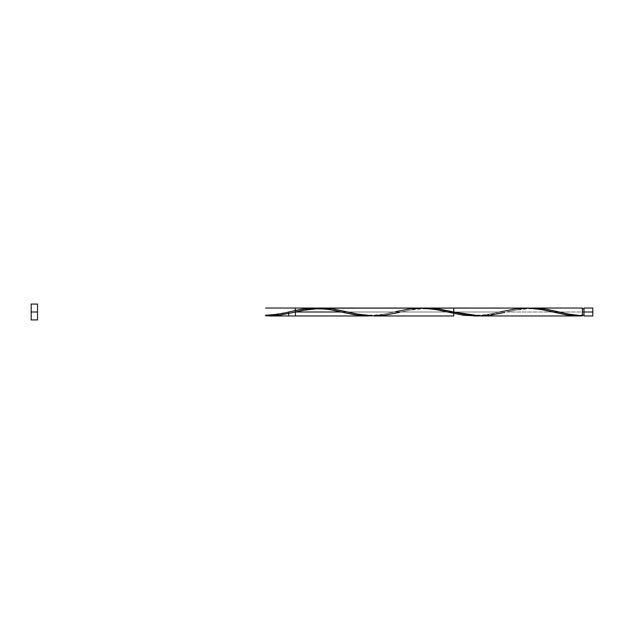 <?xml version="1.0" encoding="UTF-8"?>
<svg xmlns="http://www.w3.org/2000/svg" width="624" height="624" viewBox="0 0 624 624"><rect width="100%" height="100%" fill="white"/><g stroke="black" fill="none" stroke-linecap="round" stroke-linejoin="round"><path stroke-width="0.47" stroke-dasharray="3.12 2.34" d="M583.97 312L592.8 312L592.8 315.962L592.8 308.038L592.8 312L583.97 312L583.97 315.167L583.97 308.038L583.97 315.167L583.97 312L582.387 312L583.97 312L583.97 308.833L583.97 315.962L583.97 312M582.387 315.167L582.387 312L582.387 315.167L582.387 312L506.571 312L518.411 309.434L529.597 308.123L520.798 309.036L506.571 312L582.387 312L582.387 315.877L582.387 308.833L582.387 315.167C576.225 315.019 571.217 314.527 567.364 313.685L557.677 311.602M31.2 312L37.534 312L37.534 319.917L37.534 312C37.534 317.086 37.534 317.086 37.534 312C37.534 306.914 37.534 306.914 37.534 312C37.534 317.086 37.534 317.086 37.534 312C37.534 306.914 37.534 306.914 37.534 312L31.2 312L31.2 304.083L31.2 312M582.387 308.038L582.387 312L582.387 308.038M375.999 315.947L388.198 314.73L415.592 308.974L426.551 308.045M315.19 308.342L318.903 308.1M312.725 308.607L313.958 308.467M310.245 308.942L311.477 308.763M307.772 309.34L309.013 309.13M303.178 310.229L305.292 309.8M525.626 308.045L513.731 309.083L499.832 312L341.437 312L499.832 312L486.634 314.8L476.736 315.884M480.176 315.962L504.878 312.398L514.574 310.315L527.475 308.864C539.986 308.693 546.655 310.768 554.307 312.398M453.773 312C453.773 298.592 453.773 325.408 453.773 312M271.393 315.393L265.637 315.877L288.662 312L278.593 314.231M277.15 314.504L274.271 314.995M288.662 312L287.633 312.242L288.662 312L288.662 313.544L288.662 312M419 308.061L407.441 309.2L382.707 314.512L371.155 315.884M341.437 312L499.832 312L341.437 312M292.913 312.585L295.402 312L295.402 310.456L295.402 312L295.402 310.456L295.402 312L309.629 309.036L318.427 308.123M37.534 304.083L37.534 312L37.534 304.083M37.534 312L37.534 308.038L37.534 312M265.637 315.877L265.637 315.292M371.218 315.877L380.016 314.964L395.936 311.602C388.276 313.232 381.615 315.307 369.096 315.136L356.195 313.685L346.507 311.602M476.806 315.877L485.605 314.964L499.832 312M424.008 308.123L415.21 309.036L399.298 312.398L408.985 310.315L421.886 308.864C434.405 308.693 441.074 310.768 448.726 312.398M501.517 311.602C493.865 313.232 487.196 315.307 474.677 315.136L461.783 313.685L452.088 311.602"/><path stroke-width="0.94" d="M499.832 312L516.399 308.701L529.597 308.123L542.794 309.816L569.189 315.299L582.387 315.877L582.387 312L583.97 312L583.97 308.038L583.97 315.962L592.8 315.962L592.8 312L582.387 312L582.387 308.038L532.966 308.038L544.471 308.935L570.539 314.441L582.387 315.877L582.387 308.038M31.2 319.917L31.2 304.083L31.2 319.917L37.534 319.917L37.534 312L31.2 312L37.534 312L37.534 304.083L37.534 319.917M317.671 308.162L528.216 308.069L541.109 309.496L566.904 314.972L579.017 315.962L582.387 315.877L569.189 314.184L547.193 309.379L538.395 308.248L529.597 308.123L532.974 308.038M426.551 308.045L438.922 308.942L453.773 312L480.176 315.962L579.017 315.962M321.797 308.038L332.514 308.818L359.736 314.512L374.587 315.962L453.773 315.962L453.773 308.038L427.791 308.045M374.587 315.962L375.999 315.947M313.958 308.467L315.19 308.342M311.477 308.763L312.725 308.607M309.013 309.13L310.245 308.942M305.292 309.8L307.772 309.34M343.145 312.398L358.02 315.299L371.218 315.877L364.556 315.884L354.65 314.8L326.617 308.942L315.058 308.038L303.514 308.942L288.662 312L300.83 309.379L314.028 308.045L327.226 309.036L343.145 312.398C335.486 310.768 328.817 308.693 316.306 308.864L303.404 310.315L293.717 312.398L295.402 312L295.402 315.962L295.402 308.038L295.402 315.962L295.402 308.038L295.402 312.788L295.402 312L303.178 310.229M341.437 312L295.417 312L341.437 312M293.717 312.398L278.834 315.299L265.637 315.877L278.039 315.401L292.913 312.585M274.271 314.995L271.393 315.393M278.593 314.231L277.15 314.504M395.936 311.602L410.81 308.701L424.008 308.123L437.206 309.816L463.609 315.299L476.806 315.877L463.538 315.292L433.844 309.2L419 308.061M367.848 315.962L269.357 315.962M592.8 315.962L592.8 308.038L592.8 312L583.97 312L583.97 315.962M265.637 315.877L265.637 315.292M504.878 312.398L490.004 315.299L476.806 315.877L463.609 314.184L437.206 308.701L424.008 308.123M399.298 312.398L384.415 315.299L371.218 315.877L358.02 314.184L331.625 308.701L318.427 308.123M288.662 312L288.662 315.962L288.662 312M582.387 315.167L583.97 315.167M473.437 315.962L499.832 315.962M288.662 308.038L499.832 308.038L288.662 308.038M315.058 308.038L420.646 308.038M265.637 308.038L295.402 308.038L265.637 308.038M31.2 304.083L37.534 304.083M582.387 308.833L583.97 308.833M583.97 308.038L592.8 308.038M290.347 311.602C282.968 313.661 274.732 314.847 265.637 315.167"/></g></svg>
